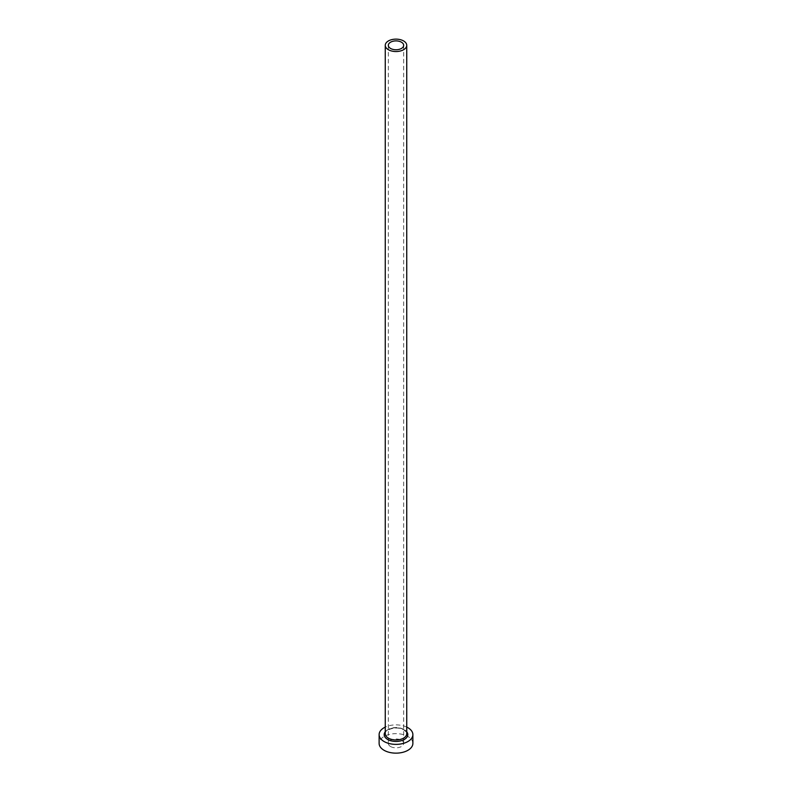 <?xml version="1.0" encoding="UTF-8"?>
<svg xmlns="http://www.w3.org/2000/svg" width="792" height="792" viewBox="0 0 792 792"><rect width="100%" height="100%" fill="white"/><g stroke="black" fill="none" stroke-linecap="round" stroke-linejoin="round"><path stroke-width="0.59" stroke-dasharray="3.96 2.97" d="M390.575 746.529A7.673 4.435 180 0 1 388.327 743.391A7.673 4.435 180 0 1 393.06 739.302A7.673 4.435 180 0 1 401.425 740.263A7.673 4.435 180 0 1 403.673 743.391A7.673 4.435 180 0 1 398.94 747.49A7.673 4.435 180 0 1 390.575 746.529M412.88 743.391A16.88 9.752 0 0 0 407.939 736.501A16.88 9.752 0 0 0 389.535 734.392A16.88 9.752 0 0 0 379.12 743.391M406.742 727.106A16.88 9.752 0 0 0 385.258 727.106M385.258 731.778A11.821 6.821 180 0 1 404.356 729.798A11.821 6.821 180 0 1 406.742 731.778M403.593 729.353A10.742 6.207 0 0 0 391.892 728.016A10.742 6.207 0 0 0 385.258 733.748C382.526 731.907 394.485 724.759 403.821 729.848C406.296 731.877 407.276 733.174 406.742 733.748A10.742 6.207 0 0 0 403.593 729.353M388.327 45.332L388.327 743.391M403.673 45.332L403.673 743.391"/><path stroke-width="1.19" d="M401.425 42.194A7.673 4.435 0 0 0 393.06 41.233A7.673 4.435 0 0 0 388.327 45.332A7.673 4.435 0 0 0 390.575 48.461A7.673 4.435 0 0 0 398.94 49.421A7.673 4.435 0 0 0 403.673 45.332A7.673 4.435 0 0 0 401.425 42.194M388.407 49.718A10.742 6.207 0 0 0 400.108 51.064A10.742 6.207 0 0 0 406.742 45.332A10.742 6.207 0 0 0 403.593 40.946A10.742 6.207 0 0 0 391.892 39.6A10.742 6.207 0 0 0 385.258 45.332A10.742 6.207 0 0 0 388.407 49.718M385.258 727.106A16.88 9.752 0 0 0 379.12 734.62A16.88 9.752 0 0 0 384.061 741.51A16.88 9.752 0 0 0 402.465 743.629A16.88 9.752 0 0 0 412.88 734.62A16.88 9.752 0 0 0 407.939 727.729A16.88 9.752 0 0 0 406.742 727.106M379.12 734.62L379.12 743.391A16.88 9.752 0 0 0 384.061 750.291A16.88 9.752 0 0 0 402.465 752.4A16.88 9.752 0 0 0 412.88 743.391L412.88 734.62M406.742 731.778A11.821 6.821 180 0 1 402.742 740.223A11.821 6.821 180 0 1 387.644 739.451A11.821 6.821 180 0 1 385.258 731.778M385.258 45.332L385.258 733.748A10.742 6.207 0 0 0 388.407 738.134A10.742 6.207 0 0 0 400.108 739.471A10.742 6.207 0 0 0 406.742 733.748L406.742 45.332"/></g></svg>
